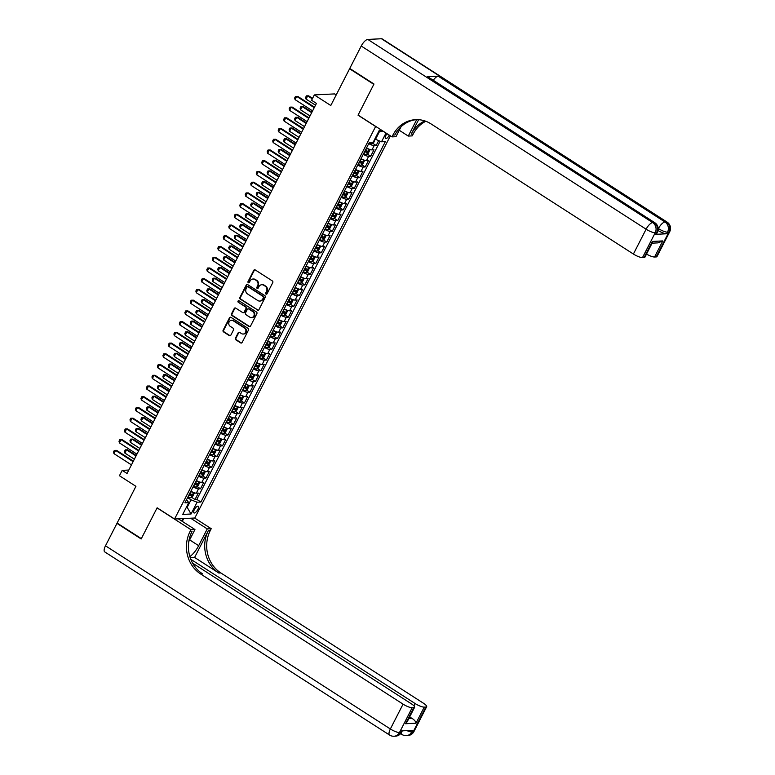 <?xml version="1.0" encoding="UTF-8"?>
<svg xmlns="http://www.w3.org/2000/svg" width="775" height="775" viewBox="0 0 775 775"><rect width="100%" height="100%" fill="white"/><g stroke="black" fill="none" stroke-linecap="round" stroke-linejoin="round"><path stroke-width="1.16" d="M265.999 294.093A0.853 0.765 -92.8 0 0 267.046 293.793L272.771 282.604A1.221 1.095 -92.8 0 0 272.364 280.938L255.237 269.933A1.221 1.095 -92.8 0 0 253.754 270.368L248.029 281.558A0.853 0.765 -92.8 0 0 248.736 282.836A0.853 0.765 -92.8 0 0 249.356 282.41L250.093 280.967A3.894 3.497 -92.8 0 1 254.868 279.552L256.293 280.472A3.894 3.497 -92.8 0 1 257.61 285.801L256.874 287.244A0.853 0.765 -92.8 0 0 257.581 288.523A0.853 0.765 -92.8 0 0 258.201 288.097L258.947 286.653A3.894 3.497 -92.8 0 1 263.713 285.239L265.137 286.159A3.894 3.497 -92.8 0 1 266.455 291.487L265.718 292.931A0.853 0.765 -92.8 0 0 265.999 294.093M262.066 284.716A3.894 3.497 -92.8 0 1 264.256 285.21L265.68 286.13A3.894 3.497 -92.8 0 1 267.007 291.458L266.261 292.902A0.853 0.765 -92.8 0 0 266.697 294.142M254.917 269.787A1.221 1.095 -92.8 0 0 254.297 270.339L248.572 281.528A0.853 0.765 -92.8 0 0 249.008 282.768M253.222 279.029A3.894 3.497 -92.8 0 1 255.411 279.523L256.835 280.443A3.894 3.497 -92.8 0 1 258.162 285.772L257.416 287.215A0.853 0.765 -92.8 0 0 257.852 288.455M197.838 509.495A3.972 1.472 122.7 0 0 198.235 506.24A3.972 1.472 122.7 0 0 194.331 509.669A3.972 1.472 122.7 0 0 193.934 512.924A3.972 1.472 122.7 0 0 197.838 509.495M235.435 338.152A1.221 1.095 -92.8 0 0 235.852 339.818L240.647 342.899A1.221 1.095 -92.8 0 0 242.139 342.463L248.494 330.034A1.221 1.095 -92.8 0 0 248.087 328.368L230.969 317.363A1.221 1.095 -92.8 0 0 229.477 317.808L223.123 330.228A1.221 1.095 -92.8 0 0 223.529 331.894L229.332 335.623A1.221 1.095 -92.8 0 0 230.824 335.188L233.546 329.869A1.221 1.095 -92.8 0 0 233.13 328.203L230.252 326.353A3.255 2.926 -92.8 0 1 231.531 320.278A3.255 2.926 -92.8 0 1 233.139 320.714L244.406 327.961A3.255 2.926 -92.8 0 1 243.127 334.035A3.255 2.926 -92.8 0 1 241.529 333.599L239.649 332.388A1.221 1.095 -92.8 0 0 238.157 332.833L235.435 338.152L235.978 338.123A1.221 1.095 -92.8 0 0 236.394 339.789L241.199 342.879A1.221 1.095 -92.8 0 0 241.519 343.015M375.478 126.402L358.04 115.184L373.821 84.349L349.593 68.772L330.789 105.507L314.321 94.918L311.579 100.285L316.423 103.395L127.042 473.486L122.198 470.367L119.447 475.734L135.925 486.322L117.122 523.057L141.341 538.635L157.131 507.799L174.569 519.008L375.681 126.393M257.407 310.155A1.221 1.095 -92.8 0 0 258.898 309.719L265.253 297.29A1.221 1.095 -92.8 0 0 264.847 295.624L247.719 284.619A1.221 1.095 -92.8 0 0 246.237 285.055L239.872 297.484A1.221 1.095 -92.8 0 0 240.289 299.15L257.959 310.126A1.221 1.095 -92.8 0 0 258.278 310.271M256.874 313.662L250.519 326.091A1.221 1.095 -92.8 0 1 249.027 326.527L231.909 315.522A1.221 1.095 -92.8 0 1 231.493 313.856L234.215 308.537A1.221 1.095 -92.8 0 1 235.707 308.101L242.653 312.558A1.221 1.095 -92.8 0 0 244.144 312.122L245.946 308.595A1.221 1.095 -92.8 0 0 245.53 306.929L238.303 302.279A0.853 0.765 -92.8 0 1 238.642 300.69A0.853 0.765 -92.8 0 1 239.058 300.807L256.467 311.996A1.221 1.095 -92.8 0 1 256.874 313.662M349.593 68.772L350.213 68.742M191.619 497.317L195.009 499.497L198.303 493.065L196.307 493.162L198.507 488.87A4.96 1.182 -152.9 0 1 193.091 486.884M197.112 486.584L200.502 488.773L203.796 482.331L201.8 482.428L203.99 478.146A4.96 1.182 -152.9 0 1 198.574 476.16M202.595 475.86L205.985 478.039L209.279 471.607L207.283 471.704L209.483 467.412A4.96 1.182 -152.9 0 1 204.067 465.426M208.088 465.136L211.478 467.315L214.772 460.883L212.776 460.98L214.975 456.688A4.96 1.182 -152.9 0 1 209.56 454.702M213.58 454.412L216.971 456.591L220.265 450.149L218.259 450.256L220.458 445.964A4.96 1.182 -152.9 0 1 215.043 443.978M219.063 443.678L222.454 445.858L225.748 439.425L223.752 439.522L225.951 435.23A4.96 1.182 -152.9 0 1 220.536 433.244M224.556 432.954L227.947 435.133L231.241 428.701L229.245 428.798L231.434 424.506A4.96 1.182 -152.9 0 1 226.029 422.52M230.039 422.23L233.44 424.409L236.733 417.967L234.728 418.074L236.927 413.782A4.96 1.182 -152.9 0 1 231.512 411.796M235.532 411.496L238.923 413.676L242.217 407.243L240.221 407.34L242.42 403.048A4.96 1.182 -152.9 0 1 237.005 401.062M241.025 400.772L244.416 402.952L247.709 396.519L245.714 396.616L247.903 392.324A4.96 1.182 -152.9 0 1 242.498 390.338M246.508 390.048L249.908 392.228L253.193 385.785L251.197 385.892L253.396 381.6A4.96 1.182 -152.9 0 1 247.981 379.614M252.001 379.314L255.392 381.503L258.685 375.061L256.69 375.158L258.889 370.867A4.96 1.182 -152.9 0 1 253.473 368.89M257.494 368.59L260.884 370.77L264.178 364.337L262.183 364.434L264.372 360.142A4.96 1.182 -152.9 0 1 258.957 358.157M262.977 357.866L266.368 360.046L269.661 353.603L267.666 353.71L269.865 349.418A4.96 1.182 -152.9 0 1 264.449 347.433M268.47 347.132L271.86 349.322L275.154 342.879L273.158 342.976L275.358 338.685A4.96 1.182 -152.9 0 1 269.942 336.708M273.963 336.408L277.353 338.588L280.647 332.155L278.651 332.252L280.841 327.961A4.96 1.182 -152.9 0 1 275.425 325.975M279.446 325.684L282.836 327.864L286.13 321.431L284.134 321.528L286.333 317.237A4.96 1.182 -152.9 0 1 280.918 315.251M284.938 314.96L288.329 317.14L291.623 310.698L289.627 310.794L291.817 306.512A4.96 1.182 -152.9 0 1 286.411 304.527M290.422 304.226L293.822 306.406L297.116 299.973L295.11 300.07L297.309 295.779A4.96 1.182 -152.9 0 1 291.894 293.793M295.914 293.502L299.305 295.682L302.599 289.249L300.603 289.346L302.802 285.055A4.96 1.182 -152.9 0 1 297.387 283.069M301.407 282.778L304.798 284.958L308.092 278.516L306.096 278.622L308.285 274.331A4.96 1.182 -152.9 0 1 302.88 272.345M306.89 272.044L310.291 274.224L313.584 267.792L311.579 267.888L313.778 263.597A4.96 1.182 -152.9 0 1 308.363 261.611M312.383 261.32L315.774 263.5L319.067 257.067L317.072 257.164L319.271 252.873A4.96 1.182 -152.9 0 1 313.856 250.887M317.876 250.596L321.267 252.776L324.56 246.334L322.565 246.44L324.754 242.149A4.96 1.182 -152.9 0 1 319.339 240.163M323.359 239.862L326.75 242.042L330.043 235.61L328.048 235.707L330.247 231.415A4.96 1.182 -152.9 0 1 324.832 229.439M328.852 229.138L332.243 231.318L335.536 224.886L333.541 224.983L335.74 220.691A4.96 1.182 -152.9 0 1 330.324 218.705M334.345 218.414L337.735 220.594L341.029 214.152L339.033 214.258L341.223 209.967A4.96 1.182 -152.9 0 1 335.808 207.981M339.828 207.681L343.218 209.87L346.512 203.428L344.517 203.525L346.716 199.233A4.96 1.182 -152.9 0 1 341.3 197.257M345.321 196.957L348.711 199.136L352.005 192.704L350.009 192.801L352.208 188.509A4.96 1.182 -152.9 0 1 346.793 186.523M350.813 186.233L354.204 188.412L357.498 181.98L355.493 182.077L357.692 177.785A4.96 1.182 -152.9 0 1 352.276 175.799M356.297 175.499L359.687 177.688L362.981 171.246L360.985 171.343L363.184 167.061A4.96 1.182 -152.9 0 1 357.769 165.075M361.789 164.775L365.18 166.954L368.474 160.522L366.478 160.619L368.668 156.327A4.96 1.182 -152.9 0 1 363.262 154.341M367.272 154.051L370.673 156.23L373.967 149.798L371.961 149.895A4.96 1.182 -152.9 0 1 366.556 147.909M386.851 133.571L385.911 135.392A3.846 1.434 122.7 0 0 385.524 138.551A3.846 1.434 122.7 0 0 389.302 135.228L389.331 135.17M390.377 135.838L194.816 518.01L174.569 519.008M195.009 499.497L196.84 499.41L200.909 502.026L385.359 141.593L381.523 141.786L374.838 139.006M200.909 502.026L197.083 502.21L191.047 514.009L182.726 514.426L188.771 502.626L184.934 502.82L369.375 142.387L373.211 142.193L379.246 130.394L381.717 130.278M386.008 133.029L381.523 141.786M372.765 143.327L376.156 145.506L374.16 145.603A4.96 1.182 -152.9 0 1 368.745 143.617M370.673 156.23L368.668 156.327M365.18 166.954L363.184 167.061M359.687 177.688L357.692 177.785M354.204 188.412L352.208 188.509M348.711 199.136L346.716 199.233M343.218 209.87L341.223 209.967M337.735 220.594L335.74 220.691M332.243 231.318L330.247 231.415M326.75 242.042L324.754 242.149M321.267 252.776L319.271 252.873M315.774 263.5L313.778 263.597M310.291 274.224L308.285 274.331M304.798 284.958L302.802 285.055M299.305 295.682L297.309 295.779M293.822 306.406L291.817 306.512M288.329 317.14L286.333 317.237M282.836 327.864L280.841 327.961M277.353 338.588L275.358 338.685M271.86 349.322L269.865 349.418M266.368 360.046L264.372 360.142M260.884 370.77L258.889 370.867M255.392 381.503L253.396 381.6M249.908 392.228L247.903 392.324M244.416 402.952L242.42 403.048M238.923 413.676L236.927 413.782M233.44 424.409L231.434 424.506M227.947 435.133L225.951 435.23M222.454 445.858L220.458 445.964M216.971 456.591L214.975 456.688M211.478 467.315L209.483 467.412M205.985 478.039L203.99 478.146M200.502 488.773L198.507 488.87M196.84 499.41L380.128 141.234M376.156 145.506L378.646 140.653M186.562 506.937L187.172 507.334L191.018 499.827L187.589 497.627M375.458 139.403L379.304 131.886L378.462 131.934M336.195 94.957L334.567 93.911L314.321 94.918M128.805 470.037L122.198 470.367M186.329 507.383L187.172 507.334L191.047 514.009M186.542 499.681L188.771 502.626M361.179 158.701L361.053 158.642A4.96 1.182 27.1 0 0 366.478 160.619M355.686 169.434L355.57 169.367A4.96 1.182 27.1 0 0 360.985 171.343M350.087 180.091A4.96 1.182 27.1 0 0 355.493 182.077M344.594 190.815A4.96 1.182 27.1 0 0 350.009 192.801M339.218 201.607L339.101 201.548A4.96 1.182 27.1 0 0 344.517 203.525M333.618 212.273A4.96 1.182 27.1 0 0 339.033 214.258M328.242 223.064L328.125 223.006A4.96 1.182 27.1 0 0 333.541 224.983M322.749 233.788L322.632 233.73A4.96 1.182 27.1 0 0 328.048 235.707M317.149 244.454A4.96 1.182 27.1 0 0 322.565 246.44M311.773 255.246L311.657 255.188A4.96 1.182 27.1 0 0 317.072 257.164M306.29 265.97L306.164 265.912A4.96 1.182 27.1 0 0 311.579 267.888M300.681 276.636A4.96 1.182 27.1 0 0 306.096 278.622M295.304 287.428L295.188 287.37A4.96 1.182 27.1 0 0 300.603 289.346M289.821 298.152L289.695 298.094A4.96 1.182 27.1 0 0 295.11 300.07M284.328 308.886L284.212 308.818A4.96 1.182 27.1 0 0 289.627 310.794M278.835 319.61L278.719 319.552A4.96 1.182 27.1 0 0 284.134 321.528M273.236 330.266A4.96 1.182 27.1 0 0 278.651 332.252M267.859 341.068L267.743 341A4.96 1.182 27.1 0 0 273.158 342.976M262.25 351.724A4.96 1.182 27.1 0 0 267.666 353.71M256.883 362.516L256.757 362.458A4.96 1.182 27.1 0 0 262.183 364.434M251.391 373.24L251.274 373.182A4.96 1.182 27.1 0 0 256.69 375.158M245.898 383.974L245.782 383.916A4.96 1.182 27.1 0 0 251.197 385.892M240.415 394.698L240.289 394.64A4.96 1.182 27.1 0 0 245.714 396.616M234.922 405.422L234.806 405.364A4.96 1.182 27.1 0 0 240.221 407.34M229.439 416.156L229.313 416.097A4.96 1.182 27.1 0 0 234.728 418.074M223.946 426.88L223.82 426.822A4.96 1.182 27.1 0 0 229.245 428.798M218.453 437.604L218.337 437.546A4.96 1.182 27.1 0 0 223.752 439.522M212.97 448.338L212.844 448.279A4.96 1.182 27.1 0 0 218.259 450.256M207.477 459.062L207.361 459.003A4.96 1.182 27.1 0 0 212.776 460.98M201.868 469.718A4.96 1.182 27.1 0 0 207.283 471.704M196.501 480.519L196.375 480.452A4.96 1.182 27.1 0 0 201.8 482.428M190.892 491.176A4.96 1.182 27.1 0 0 196.307 493.162M191.018 499.827L197.083 502.21M379.304 131.886L382.937 131.053M247.399 284.483A1.221 1.095 -92.8 0 0 246.779 285.035L240.424 297.455A1.221 1.095 -92.8 0 0 240.831 299.121L257.959 310.126M263.335 297.59A0.853 0.765 -92.8 0 0 263.045 296.428L248.019 286.76A0.853 0.765 -92.8 0 0 246.973 287.07L246.188 288.6A3.894 3.497 -92.8 0 0 247.506 293.928L257.784 300.535A3.894 3.497 -92.8 0 0 262.551 299.121L263.878 297.561A0.853 0.765 -92.8 0 0 263.587 296.399L263.045 296.428M247.593 286.653L248.145 286.624A0.853 0.765 -92.8 0 1 248.562 286.74L263.587 296.399M259.974 301.029A3.894 3.497 -92.8 0 0 263.093 299.092L262.551 299.121M263.878 297.561L263.093 299.092M235.387 307.956A1.221 1.095 -92.8 0 0 234.767 308.508L232.045 313.827A1.221 1.095 -92.8 0 0 232.452 315.493L249.579 326.498A1.221 1.095 -92.8 0 0 249.899 326.643M243.524 312.674A1.221 1.095 -92.8 0 0 244.687 312.093L246.489 308.566A1.221 1.095 -92.8 0 0 246.082 306.9L238.303 302.279M238.913 300.739A0.853 0.765 -92.8 0 0 238.855 302.25M249.86 317.198A3.255 2.926 -92.8 0 0 254.142 315.154A3.255 2.926 -92.8 0 0 252.737 311.56L248.765 309.012A1.221 1.095 -92.8 0 0 247.273 309.448L245.472 312.974A1.221 1.095 -92.8 0 0 245.888 314.64L249.86 317.198M251.73 317.605A3.255 2.926 -92.8 0 0 253.289 311.531L252.737 311.56M248.446 308.867A1.221 1.095 -92.8 0 1 249.318 308.983L253.289 311.531M239.32 332.252A1.221 1.095 -92.8 0 0 238.7 332.804L235.978 338.123M243.398 334.006A3.255 2.926 -92.8 0 0 244.958 327.941L244.406 327.961M231.812 320.278A3.255 2.926 -92.8 0 1 233.682 320.695L244.958 327.941M230.64 317.227A1.221 1.095 -92.8 0 0 230.02 317.779L223.665 330.198A1.221 1.095 -92.8 0 0 224.082 331.865L229.875 335.594A1.221 1.095 -92.8 0 0 230.204 335.74M375.129 139.19L373.647 142.716L372 143.84A3.284 0.785 -152.9 0 1 369.326 142.997L369.113 142.9M312.567 98.338L308.673 95.829L307.685 95.877L306.038 99.093L315.502 105.177M306.038 99.093L305.602 97.456L306.425 95.848L308.673 95.829M312.306 98.851L307.685 95.877L306.425 95.848M312.587 110.883L295.091 99.636L294.655 97.999L295.478 96.391L297.726 96.371L314.495 107.153M295.091 99.636L296.738 96.42L314.233 107.667M295.478 96.391L297.726 96.371M655.747 234.321L656.57 232.713A7.45 1.773 27.1 0 0 657.384 232.364L656.561 233.972A7.45 1.773 -152.9 0 1 655.747 234.321L666.694 233.779A7.45 1.773 -152.9 0 1 658.053 230.485M373.986 84.02L358.089 115.078L392.005 136.884L392.935 135.063A31.019 27.832 87.2 0 1 415.623 119.66A31.019 27.832 87.2 0 1 430.89 123.816L633.398 254.035L646.108 229.206L361.228 46.025L349.757 68.452L373.986 84.02M399.251 130.268L408.28 136.08L416.698 119.621M408.28 136.08L412.252 135.877L413.182 134.056A31.019 27.832 87.2 0 1 425.853 121.278M418.616 119.689L411.215 134.153A31.019 27.832 87.2 0 1 424.845 120.919M392.005 136.884L395.977 136.691L401.072 126.722M361.228 46.025A7.45 2.771 -57.3 0 1 367.805 39.428L652.686 222.599L654.052 222.532A7.45 6.684 -92.8 0 1 656.57 232.713L655.204 232.781L642.494 257.61L644.112 257.532A7.45 1.773 -152.9 0 0 644.926 257.184L652.288 242.798L652.347 241.442L662.799 240.918L654.565 257.009L656.183 256.932L668.883 232.103L667.517 232.171L666.694 233.779M654.565 257.009A7.45 1.773 -152.9 0 1 646.515 254.074M433.235 80.261A7.45 2.771 -57.3 0 1 438.253 76.202L664.998 221.989L666.364 221.921A7.45 6.684 -92.8 0 1 668.883 232.103A7.45 1.773 27.1 0 0 669.697 231.754L656.987 256.583A7.45 1.773 -152.9 0 1 656.183 256.932M367.805 39.428L381.484 38.75A7.45 2.771 -57.3 0 1 382.22 38.924L667.101 222.096A7.45 2.771 122.7 0 0 666.364 221.921L381.484 38.75M438.253 76.202L427.316 76.744A7.45 2.771 -57.3 0 1 428.042 76.919L654.788 222.706A7.45 2.771 122.7 0 0 654.052 222.532L427.316 76.744M642.494 257.61A7.45 1.773 -152.9 0 1 633.398 254.035M392.935 135.063L394.911 134.966A31.019 27.832 87.2 0 1 416.611 119.631M662.799 240.918L657.985 242.875L652.104 243.166M413.957 731.523A7.45 7.45 0 0 1 407.689 735.572A7.45 6.684 -92.8 0 0 413.143 731.871L425.843 707.042A7.45 1.773 27.1 0 0 426.657 706.693L413.957 731.523A7.45 1.773 -152.9 0 1 413.143 731.871L411.767 731.939L412.591 730.331L401.653 730.873L400.83 732.482L399.464 732.549A7.45 1.773 -152.9 0 1 390.358 728.975L403.068 704.146A7.45 1.773 27.1 0 0 412.164 707.72L399.464 732.549A7.45 6.684 87.2 0 1 394.01 736.25A7.45 7.45 0 0 1 389.622 735.078A7.45 2.771 122.7 0 1 390.358 728.975L105.487 545.803L116.957 523.387L141.176 538.964L157.073 507.906L190.989 529.712L190.049 531.534A31.019 27.832 -92.8 0 0 200.551 573.926L403.068 704.146M189.856 556.576A13.96 5.183 122.7 0 0 198.671 545.687L207.264 528.899L211.226 528.705L210.296 530.526A31.019 27.832 -92.8 0 0 220.797 572.919L423.315 703.138A7.45 1.773 27.1 0 1 426.657 706.693M178.328 518.824L194.951 529.519L188.79 541.56M194.951 529.519L190.989 529.712M194.602 557.448L208.33 530.623A31.019 27.832 -92.8 0 0 218.831 573.025L194.602 557.448L190.204 557.661M408.9 718.415L411.893 718.26C414.431 719.936 415.797 721.583 416.001 723.211L405.548 723.734L413.782 707.643L412.164 707.72M413.782 707.643A7.45 1.773 27.1 0 0 414.596 707.294A7.45 1.773 27.1 0 0 411.254 703.739L192.646 563.173M389.622 735.078L104.741 551.907A7.45 2.771 -57.3 0 1 105.487 545.803M117.577 523.357L116.957 523.387M190.64 518.213L207.264 528.899M194.602 518.02L211.226 528.705M190.805 559.308L415.138 703.545A7.45 1.773 27.1 0 0 424.235 707.12L416.001 723.211M425.843 707.042L424.235 707.12M411.893 718.26A7.45 1.773 -152.9 0 1 409.597 717.059M190.049 531.534L192.026 531.437A31.019 27.832 -92.8 0 0 202.527 573.829L200.551 573.926M405.548 723.734L407.233 721.68L414.596 707.294M183.714 518.562L182.28 521.362M181.631 520.945L182.832 518.601M369.2 149.207A3.284 0.785 -152.9 0 1 366.575 148.364L366.372 148.257M366.556 154.545L369.268 149.236L369.801 150.224L368.164 153.44L366.517 154.574A3.284 0.785 -152.9 0 1 363.833 153.721L363.63 153.624M364.667 151.59L364.88 151.687A3.284 0.785 27.1 0 0 367.03 152.472L367.689 151.193A3.284 0.785 -152.9 0 1 365.538 150.398L365.325 150.302M366.294 150.292L365.635 151.58L364.841 151.241M311.928 112.181L303.18 106.553L302.192 106.601L300.545 109.817L310.019 115.911M300.545 109.817L300.109 108.19L300.933 106.572L303.18 106.553M311.666 112.695L302.192 106.601L300.933 106.572M363.707 159.931A3.284 0.785 -152.9 0 1 361.092 159.088L360.879 158.991M361.063 165.269L363.785 159.96L364.318 160.958L362.671 164.174L361.024 165.298A3.284 0.785 -152.9 0 1 358.341 164.455L358.137 164.348M359.183 162.314L359.387 162.411A3.284 0.785 27.1 0 0 361.537 163.205L362.196 161.917A3.284 0.785 -152.9 0 1 360.046 161.123L359.842 161.026M360.801 161.016L360.142 162.304L359.358 161.965M306.435 122.905L297.687 117.277L296.709 117.325L295.062 120.551L304.527 126.635M295.062 120.551L294.626 118.914L295.449 117.306L297.687 117.277M306.173 123.419L296.709 117.325L295.449 117.306M358.224 170.665A3.284 0.785 -152.9 0 1 355.599 169.812L355.396 169.715M355.58 175.993L358.292 170.694L358.825 171.682L357.178 174.898L355.541 176.022A3.284 0.785 -152.9 0 1 352.858 175.179L352.644 175.082M353.691 173.038L353.894 173.145A3.284 0.785 27.1 0 0 356.054 173.929L356.713 172.641A3.284 0.785 -152.9 0 1 354.553 171.856L354.349 171.75M355.318 171.75L354.659 173.038L353.865 172.699M300.952 133.629L292.204 128.011L291.216 128.059L289.569 131.275L299.043 137.359M289.569 131.275L289.133 129.638L289.957 128.03L292.204 128.011M300.69 134.143L291.216 128.059L289.957 128.03M352.732 181.389A3.284 0.785 -152.9 0 1 350.106 180.546L349.903 180.439M350.087 186.727L352.809 181.418L353.342 182.406L351.695 185.622L350.048 186.756A3.284 0.785 -152.9 0 1 347.365 185.903L347.161 185.806M348.198 183.762L348.411 183.869A3.284 0.785 27.1 0 0 350.562 184.653L351.22 183.375A3.284 0.785 -152.9 0 1 349.07 182.58L348.857 182.483M349.825 182.474L349.167 183.762L348.382 183.423M295.459 144.353L286.711 138.735L285.733 138.783L284.086 141.999L293.551 148.093M284.086 141.999L283.64 140.362L284.464 138.754L286.711 138.735M295.198 144.867L285.733 138.783L284.464 138.754M307.103 121.607L289.608 110.36L289.172 108.733L289.995 107.124L292.243 107.095L309.012 117.878M289.608 110.36L291.255 107.144L308.75 118.391M289.995 107.124L292.243 107.095M301.611 132.341L284.115 121.094L283.679 119.457L284.502 117.848L286.75 117.819L303.519 128.611M284.115 121.094L285.762 117.878L303.257 129.125M284.502 117.848L286.75 117.819M296.118 143.065L278.632 131.818L278.186 130.181L279.01 128.572L281.257 128.553L298.026 139.335M278.632 131.818L280.279 128.602L297.765 139.849M279.01 128.572L281.257 128.553M290.635 153.789L273.139 142.542L272.703 140.914L273.527 139.297L275.774 139.277L292.543 150.059M273.139 142.542L274.786 139.326L292.282 150.573M273.527 139.297L275.774 139.277M347.248 192.113A3.284 0.785 -152.9 0 1 344.623 191.27L344.41 191.173M344.604 197.451L347.316 192.142L347.849 193.13L346.202 196.356L344.555 197.48A3.284 0.785 -152.9 0 1 341.872 196.637L341.668 196.53M342.715 194.496L342.918 194.593A3.284 0.785 27.1 0 0 345.069 195.387L345.728 194.099A3.284 0.785 -152.9 0 1 343.577 193.304L343.373 193.208M344.332 193.198L343.674 194.486L342.889 194.147M289.966 155.087L281.228 149.459L280.24 149.507L278.593 152.733L288.058 158.817M278.593 152.733L278.157 151.096L278.981 149.488L281.228 149.459M289.705 155.601L280.24 149.507L278.981 149.488M285.142 164.523L267.646 153.276L267.21 151.638L268.034 150.03L270.281 150.001L287.05 160.793M267.646 153.276L269.293 150.05L286.789 161.307M268.034 150.03L270.281 150.001M341.756 202.847A3.284 0.785 -152.9 0 1 339.13 201.994L338.927 201.897M339.111 208.175L341.823 202.876L342.356 203.864L340.709 207.08L339.072 208.204A3.284 0.785 -152.9 0 1 336.389 207.361L336.176 207.254M337.222 205.22L337.425 205.327A3.284 0.785 27.1 0 0 339.586 206.111L340.244 204.823A3.284 0.785 -152.9 0 1 338.084 204.038L337.881 203.932M338.849 203.932L338.191 205.22L337.396 204.881M284.483 165.811L275.735 160.193L274.747 160.241L273.1 163.457L282.575 169.541M273.1 163.457L272.664 161.82L273.488 160.212L275.735 160.193M284.222 166.325L274.747 160.241L273.488 160.212M279.649 175.247L262.163 164L261.718 162.362L262.541 160.754L264.788 160.735L281.558 171.517M262.163 164L263.81 160.783L281.296 172.031M262.541 160.754L264.788 160.735M336.263 213.571A3.284 0.785 -152.9 0 1 333.637 212.728L333.434 212.621M333.618 218.908L336.34 213.6L336.873 214.588L335.226 217.804L333.579 218.938A3.284 0.785 -152.9 0 1 330.896 218.085L330.692 217.988M331.729 215.944L331.942 216.051A3.284 0.785 27.1 0 0 334.093 216.835L334.752 215.547A3.284 0.785 -152.9 0 1 332.601 214.762L332.388 214.665M333.357 214.656L332.698 215.944L331.913 215.605M278.99 176.535L270.243 170.917L269.264 170.965L267.617 174.181L277.082 180.275M267.617 174.181L267.172 172.544L267.995 170.936L270.243 170.917M278.729 177.049L269.264 170.965L267.995 170.936M274.166 185.971L256.67 174.724L256.234 173.096L257.058 171.478L259.305 171.459L276.074 182.241M256.67 174.724L258.317 171.507L275.813 182.755M257.058 171.478L259.305 171.459M330.78 224.295A3.284 0.785 -152.9 0 1 328.154 223.452L327.951 223.345M328.135 229.632L330.847 224.324L331.38 225.312L329.733 228.538L328.087 229.662A3.284 0.785 -152.9 0 1 325.403 228.819L325.2 228.712M326.246 226.678L326.449 226.775A3.284 0.785 27.1 0 0 328.6 227.569L329.259 226.281A3.284 0.785 -152.9 0 1 327.108 225.486L326.905 225.389M327.864 225.38L327.205 226.668L326.42 226.329M273.498 187.269L264.759 181.641L263.771 181.689L262.124 184.905L271.589 190.999M262.124 184.905L261.688 183.278L262.512 181.67L264.759 181.641M273.236 187.782L263.771 181.689L262.512 181.67M268.673 196.705L251.177 185.458L250.742 183.82L251.565 182.212L253.812 182.183L270.582 192.965M251.177 185.458L252.824 182.232L270.32 193.479M251.565 182.212L253.812 182.183M325.287 235.028A3.284 0.785 -152.9 0 1 322.662 234.176L322.458 234.079M322.642 240.357L325.355 235.048L325.887 236.046L324.241 239.262L322.603 240.386A3.284 0.785 -152.9 0 1 319.92 239.543L319.717 239.436M320.753 237.402L320.966 237.499A3.284 0.785 27.1 0 0 323.117 238.293L323.776 237.005A3.284 0.785 -152.9 0 1 321.625 236.22L321.412 236.113M322.381 236.113L321.722 237.392L320.927 237.063M268.014 197.993L259.267 192.374L258.278 192.423L256.632 195.639L266.106 201.723M256.632 195.639L256.196 194.002L257.019 192.394L259.267 192.374M267.753 198.507L258.278 192.423L257.019 192.394M263.18 207.429L245.694 196.182L245.258 194.544L246.082 192.936L248.32 192.917L265.098 203.699M245.694 196.182L247.341 192.965L264.827 204.213M246.082 192.936L248.32 192.917M319.794 245.752A3.284 0.785 -152.9 0 1 317.178 244.9L316.965 244.803M317.149 251.09L319.872 245.782L320.404 246.77L318.757 249.986L317.111 251.119A3.284 0.785 -152.9 0 1 314.427 250.267L314.224 250.17M315.27 248.126L315.473 248.233A3.284 0.785 27.1 0 0 317.624 249.017L318.283 247.729A3.284 0.785 -152.9 0 1 316.132 246.944L315.929 246.838M316.888 246.838L316.229 248.126L315.444 247.787M262.522 208.717L253.774 203.098L252.795 203.147L251.148 206.363L260.613 212.457M251.148 206.363L250.713 204.726L251.536 203.118L253.774 203.098M262.26 209.231L252.795 203.147L251.536 203.118M257.697 218.153L240.202 206.906L239.766 205.268L240.589 203.66L242.837 203.641L259.606 214.423M240.202 206.906L241.848 203.689L259.344 214.937M240.589 203.66L242.837 203.641M314.311 256.477A3.284 0.785 -152.9 0 1 311.686 255.634L311.482 255.527M311.666 261.814L314.379 256.506L314.912 257.494L313.265 260.72L311.618 261.843A3.284 0.785 -152.9 0 1 308.944 260.991L308.731 260.894M309.777 258.86L309.981 258.957A3.284 0.785 27.1 0 0 312.131 259.751L312.79 258.463A3.284 0.785 -152.9 0 1 310.639 257.668L310.436 257.571M311.395 257.562L310.736 258.85L309.952 258.511M257.038 219.451L248.291 213.822L247.303 213.871L245.656 217.087L255.12 223.181M245.656 217.087L245.22 215.46L246.043 213.852L248.291 213.822M256.767 219.964L247.303 213.871L246.043 213.852M252.204 228.887L234.709 217.639L234.273 216.002L235.096 214.394L237.344 214.365L254.113 225.147M234.709 217.639L236.356 214.413L253.851 225.661M235.096 214.394L237.344 214.365M308.818 267.21A3.284 0.785 -152.9 0 1 306.193 266.358L305.989 266.261M306.173 272.538L308.886 267.23L309.419 268.228L307.772 271.444L306.135 272.567A3.284 0.785 -152.9 0 1 303.451 271.725L303.248 271.618M304.284 269.584L304.498 269.681A3.284 0.785 27.1 0 0 306.648 270.475L307.307 269.187A3.284 0.785 -152.9 0 1 305.156 268.402L304.943 268.295M305.912 268.286L305.253 269.574L304.459 269.245M251.546 230.175L242.798 224.547L241.81 224.605L240.163 227.821L249.637 233.905M240.163 227.821L239.727 226.184L240.55 224.576L242.798 224.547M251.284 230.688L241.81 224.605L240.55 224.576M246.721 239.611L229.226 228.363L228.79 226.726L229.613 225.118L231.851 225.099L248.63 235.881M229.226 228.363L230.873 225.147L248.368 236.394M229.613 225.118L231.851 225.099M303.325 277.934A3.284 0.785 -152.9 0 1 300.71 277.082L300.497 276.985M300.681 283.272L303.403 277.963L303.936 278.952L302.289 282.168L300.642 283.292A3.284 0.785 -152.9 0 1 297.958 282.449L297.755 282.352M298.801 280.308L299.005 280.414A3.284 0.785 27.1 0 0 301.155 281.199L301.814 279.911A3.284 0.785 -152.9 0 1 299.663 279.126L299.46 279.019M300.419 279.019L299.76 280.308L298.976 279.969M246.053 240.899L237.305 235.28L236.327 235.329L234.68 238.545L244.144 244.629M234.68 238.545L234.244 236.908L235.067 235.3L237.305 235.28M245.791 241.412L236.327 235.329L235.067 235.3M241.228 250.335L223.733 239.088L223.297 237.45L224.12 235.842L226.368 235.823L243.137 246.605M223.733 239.088L225.38 235.871L242.875 247.118M224.12 235.842L226.368 235.823M297.842 288.658A3.284 0.785 -152.9 0 1 295.217 287.816L295.013 287.709M297.92 288.688L298.443 289.676L296.796 292.892L295.198 293.996A3.284 0.785 -152.9 0 1 292.475 293.173L292.262 293.076M293.308 291.042L293.512 291.138A3.284 0.785 27.1 0 0 295.662 291.933L296.321 290.644A3.284 0.785 -152.9 0 1 294.171 289.85L293.967 289.753M294.936 289.743L294.277 291.032L293.483 290.693M240.57 251.633L231.822 246.004L230.834 246.053L229.187 249.269L238.661 255.363M229.187 249.269L228.751 247.642L229.574 246.024L231.822 246.004M240.308 252.146L230.834 246.053L229.574 246.024M235.736 261.068L218.25 249.812L217.804 248.184L218.627 246.576L220.875 246.547L237.644 257.329M218.25 249.812L219.897 246.595L237.382 257.843M218.627 246.576L220.875 246.547M292.349 299.382A3.284 0.785 -152.9 0 1 289.724 298.54L289.521 298.443M292.427 299.421L292.96 300.409L291.313 303.626L289.666 304.749A3.284 0.785 -152.9 0 1 286.983 303.907L286.779 303.8M287.816 301.766L288.029 301.863A3.284 0.785 27.1 0 0 290.179 302.657L290.838 301.368A3.284 0.785 -152.9 0 1 288.688 300.574L288.474 300.477M289.443 300.468L288.784 301.756L288 301.417M235.077 262.357L226.329 256.728L225.341 256.777L223.694 260.003L233.168 266.087M223.694 260.003L223.258 258.366L224.082 256.757L226.329 256.728M234.815 262.87L225.341 256.777L224.082 256.757M230.252 271.793L212.757 260.545L212.321 258.908L213.144 257.3L215.392 257.281L232.161 268.063M212.757 260.545L214.404 257.329L231.899 268.576M213.144 257.3L215.392 257.281M286.866 310.116A3.284 0.785 -152.9 0 1 284.241 309.264L284.028 309.167M284.222 315.444L286.934 310.145L287.467 311.133L285.82 314.35L284.173 315.473A3.284 0.785 -152.9 0 1 281.49 314.631L281.286 314.534M282.332 312.49L282.536 312.596A3.284 0.785 27.1 0 0 284.687 313.381L285.345 312.093A3.284 0.785 -152.9 0 1 283.195 311.308L282.991 311.201M283.95 311.201L283.292 312.49L282.507 312.151M229.584 273.081L220.846 267.462L219.858 267.511L218.211 270.727L227.676 276.811M218.211 270.727L217.775 269.09L218.598 267.482L220.846 267.462M229.322 273.594L219.858 267.511L218.598 267.482M224.76 282.517L207.264 271.269L206.828 269.632L207.652 268.024L209.899 268.005L226.668 278.787M207.264 271.269L208.911 268.053L226.407 279.3M207.652 268.024L209.899 268.005M281.373 320.84A3.284 0.785 -152.9 0 1 278.748 319.998L278.545 319.891M281.451 320.869L281.974 321.858L280.327 325.074L278.69 326.207A3.284 0.785 -152.9 0 1 276.007 325.355L275.793 325.258M276.84 323.223L277.043 323.32A3.284 0.785 27.1 0 0 279.203 324.105L279.862 322.826A3.284 0.785 -152.9 0 1 277.702 322.032L277.498 321.935M278.467 321.925L277.808 323.214L277.014 322.875M224.101 283.815L215.353 278.186L214.365 278.235L212.718 281.451L222.193 287.544M212.718 281.451L212.282 279.823L213.106 278.206L215.353 278.186M223.839 284.328L214.365 278.235L213.106 278.206M219.267 293.241L201.781 281.993L201.335 280.366L202.159 278.758L204.406 278.729L221.175 289.511M201.781 281.993L203.428 278.777L220.914 290.024M202.159 278.758L204.406 278.729M275.881 331.564A3.284 0.785 -152.9 0 1 273.255 330.722L273.052 330.625M273.236 336.902L275.958 331.593L276.491 332.582L274.844 335.808L273.197 336.931A3.284 0.785 -152.9 0 1 270.514 336.088L270.31 335.982M271.347 333.948L271.56 334.044A3.284 0.785 27.1 0 0 273.711 334.839L274.369 333.55A3.284 0.785 -152.9 0 1 272.219 332.756L272.006 332.659M272.974 332.649L272.316 333.938L271.531 333.599M218.608 294.539L209.86 288.91L208.882 288.959L207.235 292.185L216.7 298.268M207.235 292.185L206.789 290.548L207.613 288.939L209.86 288.91M218.347 295.052L208.882 288.959L207.613 288.939M213.784 303.974L196.288 292.727L195.852 291.09L196.676 289.482L198.923 289.453L215.692 300.245M196.288 292.727L197.935 289.501L215.431 300.758M196.676 289.482L198.923 289.453M270.397 342.298A3.284 0.785 -152.9 0 1 267.772 341.446L267.559 341.349M267.753 347.626L270.465 342.327L270.998 343.315L269.351 346.532L267.704 347.655A3.284 0.785 -152.9 0 1 265.021 346.812L264.817 346.716M265.864 344.672L266.067 344.778A3.284 0.785 27.1 0 0 268.218 345.563L268.877 344.274A3.284 0.785 -152.9 0 1 266.726 343.49L266.522 343.383M267.482 343.383L266.823 344.672L266.038 344.332M213.115 305.263L204.377 299.644L203.389 299.692L201.742 302.909L211.207 308.993M201.742 302.909L201.306 301.272L202.13 299.663L204.377 299.644M212.854 305.776L203.389 299.692L202.13 299.663M208.291 314.698L190.795 303.451L190.359 301.814L191.183 300.206L193.43 300.187L210.199 310.969M190.795 303.451L192.442 300.235L209.938 311.482M191.183 300.206L193.43 300.187M264.905 353.022A3.284 0.785 -152.9 0 1 262.279 352.179L262.076 352.073M264.982 353.051L265.505 354.039L263.858 357.256L262.221 358.389A3.284 0.785 -152.9 0 1 259.538 357.537L259.334 357.44M260.371 355.396L260.574 355.502A3.284 0.785 27.1 0 0 262.735 356.287L263.393 355.008A3.284 0.785 -152.9 0 1 261.233 354.214L261.03 354.117M261.998 354.107L261.34 355.396L260.545 355.057M207.632 315.987L198.884 310.368L197.896 310.417L196.249 313.633L205.724 319.726M196.249 313.633L195.813 311.996L196.637 310.387L198.884 310.368M207.371 316.5L197.896 310.417L196.637 310.387M202.798 325.423L185.312 314.175L184.876 312.548L185.7 310.93L187.938 310.911L204.716 321.693M185.312 314.175L186.959 310.959L204.445 322.206M185.7 310.93L187.938 310.911M259.412 363.746A3.284 0.785 -152.9 0 1 256.787 362.903L256.583 362.797M256.767 369.084L259.489 363.775L260.022 364.763L258.375 367.989L256.728 369.113A3.284 0.785 -152.9 0 1 254.045 368.27L253.842 368.164M254.888 366.129L255.091 366.226A3.284 0.785 27.1 0 0 257.242 367.021L257.901 365.732A3.284 0.785 -152.9 0 1 255.75 364.938L255.547 364.841M256.506 364.831L255.847 366.12L255.062 365.781M202.139 326.721L193.392 321.092L192.413 321.141L190.766 324.367L200.231 330.45M190.766 324.367L190.321 322.729L191.144 321.121L193.392 321.092M201.878 327.234L192.413 321.141L191.144 321.121M197.315 336.156L179.819 324.909L179.383 323.272L180.207 321.664L182.454 321.635L199.223 332.427M179.819 324.909L181.466 321.683L198.962 332.93M180.207 321.664L182.454 321.635M253.929 374.48A3.284 0.785 -152.9 0 1 251.303 373.627L251.1 373.531M251.284 379.808L253.997 374.509L254.529 375.497L252.883 378.713L251.236 379.837A3.284 0.785 -152.9 0 1 248.562 378.994L248.349 378.888M249.395 376.853L249.598 376.95A3.284 0.785 27.1 0 0 251.749 377.745L252.408 376.456A3.284 0.785 -152.9 0 1 250.257 375.672L250.054 375.565M251.013 375.565L250.354 376.844L249.569 376.514M196.656 337.445L187.908 331.826L186.92 331.874L185.273 335.091L194.738 341.174M185.273 335.091L184.838 333.453L185.661 331.845L187.908 331.826M196.385 337.958L186.92 331.874L185.661 331.845M191.822 346.88L174.327 335.633L173.891 333.996L174.714 332.388L176.962 332.368L193.731 343.151M174.327 335.633L175.973 332.417L193.469 343.664M174.714 332.388L176.962 332.368M248.436 385.204A3.284 0.785 -152.9 0 1 245.811 384.361L245.607 384.255M248.513 385.233L249.037 386.221L247.39 389.438L245.791 390.542A3.284 0.785 -152.9 0 1 243.069 389.718L242.866 389.622M243.902 387.577L244.115 387.684A3.284 0.785 27.1 0 0 246.266 388.469L246.925 387.18A3.284 0.785 -152.9 0 1 244.774 386.396L244.561 386.299M245.53 386.289L244.871 387.577L244.077 387.238M191.163 348.169L182.416 342.55L181.428 342.598L179.781 345.815L189.255 351.908M179.781 345.815L179.345 344.177L180.168 342.569L182.416 342.55M190.902 348.682L181.428 342.598L180.168 342.569M186.329 357.604L168.843 346.357L168.407 344.72L169.231 343.112L171.469 343.093L188.248 353.875M168.843 346.357L170.49 343.141L187.976 354.388M169.231 343.112L171.469 343.093M242.943 395.928A3.284 0.785 -152.9 0 1 240.328 395.085L240.114 394.979M240.298 401.266L243.021 395.957L243.553 396.945L241.907 400.171L240.26 401.295A3.284 0.785 -152.9 0 1 237.576 400.452L237.373 400.346M238.419 398.311L238.623 398.408A3.284 0.785 27.1 0 0 240.773 399.202L241.432 397.914A3.284 0.785 -152.9 0 1 239.281 397.12L239.078 397.023M240.037 397.013L239.378 398.302L238.593 397.963M185.671 358.903L176.923 353.274L175.944 353.323L174.297 356.539L183.762 362.632M174.297 356.539L173.862 354.911L174.685 353.303L176.923 353.274M185.409 359.416L175.944 353.323L174.685 353.303M180.846 368.338L163.351 357.091L162.915 355.454L163.738 353.846L165.986 353.817L182.755 364.599M163.351 357.091L164.998 353.865L182.493 365.112M163.738 353.846L165.986 353.817M237.46 406.662A3.284 0.785 -152.9 0 1 234.835 405.809L234.631 405.713M234.815 411.99L237.528 406.681L238.061 407.679L236.414 410.895L234.767 412.019A3.284 0.785 -152.9 0 1 232.093 411.176L231.88 411.07M232.926 409.035L233.13 409.132A3.284 0.785 27.1 0 0 235.28 409.927L235.939 408.638A3.284 0.785 -152.9 0 1 233.788 407.853L233.585 407.747M234.554 407.747L233.895 409.026L233.101 408.696M180.188 369.627L171.44 364.008L170.452 364.056L168.805 367.272L178.269 373.356M168.805 367.272L168.369 365.635L169.192 364.027L171.44 364.008M179.916 370.14L170.452 364.056L169.192 364.027M231.967 417.386A3.284 0.785 -152.9 0 1 229.342 416.533L229.138 416.437M232.045 417.415L232.568 418.403L230.931 421.619L229.284 422.743A3.284 0.785 -152.9 0 1 226.6 421.9L226.397 421.803M227.433 419.759L227.647 419.866A3.284 0.785 27.1 0 0 229.797 420.651L230.456 419.362A3.284 0.785 -152.9 0 1 228.305 418.577L228.092 418.471M229.061 418.471L228.402 419.759L227.608 419.42M174.695 380.351L165.947 374.732L164.959 374.78L163.312 377.997L172.786 384.09M163.312 377.997L162.876 376.359L163.699 374.751L165.947 374.732M174.433 380.864L164.959 374.78L163.699 374.751M226.474 428.11A3.284 0.785 -152.9 0 1 223.859 427.267L223.646 427.161M223.83 433.448L226.552 428.139L227.085 429.127L225.438 432.343L223.791 433.477A3.284 0.785 -152.9 0 1 221.108 432.624L220.904 432.528M221.95 430.493L222.154 430.59A3.284 0.785 27.1 0 0 224.304 431.384L224.963 430.096A3.284 0.785 -152.9 0 1 222.812 429.302L222.609 429.205M223.568 429.195L222.909 430.483L222.125 430.144M169.202 391.084L160.454 385.456L159.476 385.504L157.829 388.721L167.293 394.814M157.829 388.721L157.393 387.093L158.216 385.485L160.454 385.456M168.94 391.598L159.476 385.504L158.216 385.485M175.353 379.062L157.858 367.815L157.422 366.178L158.245 364.57L160.493 364.55L177.262 375.332M157.858 367.815L159.505 364.599L177 375.846M158.245 364.57L160.493 364.55M169.87 389.786L152.375 378.539L151.939 376.902L152.762 375.294L155.01 375.274L171.779 386.057M152.375 378.539L154.022 375.323L171.517 386.57M152.762 375.294L155.01 375.274M164.377 400.52L146.882 389.263L146.446 387.636L147.269 386.028L149.517 385.998L166.286 396.781M146.882 389.263L148.529 386.047L166.024 397.294M147.269 386.028L149.517 385.998M220.991 438.834A3.284 0.785 -152.9 0 1 218.366 437.991L218.162 437.894M221.069 438.873L221.592 439.861L219.945 443.077L218.308 444.201A3.284 0.785 -152.9 0 1 215.624 443.358L215.411 443.252M216.458 441.217L216.661 441.314A3.284 0.785 27.1 0 0 218.821 442.108L219.48 440.82A3.284 0.785 -152.9 0 1 217.32 440.026L217.116 439.929M218.085 439.919L217.426 441.207L216.632 440.868M163.719 401.808L154.971 396.18L153.983 396.238L152.336 399.454L161.81 405.538M152.336 399.454L151.9 397.817L152.723 396.209L154.971 396.18M163.457 402.322L153.983 396.238L152.723 396.209M158.885 411.244L141.399 399.997L140.953 398.36L141.777 396.752L144.024 396.732L160.793 407.514M141.399 399.997L143.046 396.781L160.532 408.028M141.777 396.752L144.024 396.732M215.498 449.568A3.284 0.785 -152.9 0 1 212.873 448.715L212.67 448.618M212.854 454.906L215.576 449.597L216.109 450.585L214.462 453.801L212.854 454.906A3.284 0.785 -152.9 0 1 210.132 454.082L209.928 453.985M210.965 451.941L211.178 452.048A3.284 0.785 27.1 0 0 213.328 452.832L213.987 451.544A3.284 0.785 -152.9 0 1 211.837 450.759L211.623 450.653M212.592 450.653L211.933 451.941L211.149 451.602M158.226 412.532L149.478 406.914L148.5 406.962L146.853 410.178L156.318 416.262M146.853 410.178L146.407 408.541L147.231 406.933L149.478 406.914M157.964 413.046L148.5 406.962L147.231 406.933M153.402 421.968L135.906 410.721L135.47 409.084L136.293 407.476L138.541 407.456L155.31 418.238M135.906 410.721L137.553 407.505L155.048 418.752M136.293 407.476L138.541 407.456M210.015 460.292A3.284 0.785 -152.9 0 1 207.39 459.449L207.177 459.343M207.371 465.63L210.083 460.321L210.616 461.309L208.969 464.525L207.322 465.659A3.284 0.785 -152.9 0 1 204.639 464.806L204.435 464.709M205.482 462.675L205.685 462.772A3.284 0.785 27.1 0 0 207.836 463.566L208.494 462.278A3.284 0.785 -152.9 0 1 206.344 461.483L206.14 461.387M207.099 461.377L206.441 462.665L205.656 462.326M152.733 423.266L143.995 417.638L143.007 417.686L141.36 420.903L150.825 426.996M141.36 420.903L140.924 419.275L141.748 417.657L143.995 417.638M152.472 423.78L143.007 417.686L141.748 417.657M147.909 432.692L130.413 421.445L129.977 419.817L130.801 418.209L133.048 418.18L149.817 428.963M130.413 421.445L132.06 418.229L149.556 429.476M130.801 418.209L133.048 418.18M204.523 471.016A3.284 0.785 -152.9 0 1 201.897 470.173L201.694 470.076M201.878 476.354L204.59 471.045L205.123 472.043L203.476 475.259L201.839 476.383A3.284 0.785 -152.9 0 1 199.156 475.54L198.943 475.433M199.989 473.399L200.192 473.496A3.284 0.785 27.1 0 0 202.352 474.29L203.011 473.002A3.284 0.785 -152.9 0 1 200.851 472.207L200.648 472.111M201.616 472.101L200.958 473.389L200.163 473.05M147.25 433.99L138.502 428.362L137.514 428.41L135.867 431.636L145.342 437.72M135.867 431.636L135.431 429.999L136.255 428.391L138.502 428.362M146.988 434.504L137.514 428.41L136.255 428.391M142.416 443.426L124.93 432.179L124.484 430.542L125.308 428.933L127.555 428.914L144.324 439.696M124.93 432.179L126.577 428.963L144.063 440.21M125.308 428.933L127.555 428.914M199.03 481.75A3.284 0.785 -152.9 0 1 196.404 480.897L196.201 480.8M196.385 487.078L199.107 481.779L199.64 482.767L197.993 485.983L196.385 487.078A3.284 0.785 -152.9 0 1 193.663 486.264L193.459 486.167M194.496 484.123L194.709 484.23A3.284 0.785 27.1 0 0 196.86 485.014L197.518 483.726A3.284 0.785 -152.9 0 1 195.368 482.941L195.155 482.835M196.123 482.835L195.465 484.123L194.68 483.784M141.757 444.714L133.009 439.096L132.031 439.144L130.384 442.36L139.849 448.444M130.384 442.36L129.938 440.723L130.762 439.115L133.009 439.096M141.496 445.228L132.031 439.144L130.762 439.115M136.933 454.15L119.437 442.903L119.001 441.266L119.825 439.657L122.072 439.638L138.841 450.42M119.437 442.903L121.084 439.687L138.58 450.934M119.825 439.657L122.072 439.638M193.547 492.474A3.284 0.785 -152.9 0 1 190.921 491.631L190.718 491.524M190.902 497.812L193.614 492.503L194.147 493.491L192.5 496.707L190.853 497.841A3.284 0.785 -152.9 0 1 188.17 496.988L187.967 496.891M189.013 494.847L189.216 494.954A3.284 0.785 27.1 0 0 191.367 495.738L192.026 494.46A3.284 0.785 -152.9 0 1 189.875 493.665L189.672 493.568M190.631 493.559L189.972 494.847L189.187 494.508M136.264 455.448L127.526 449.82L126.538 449.868L124.891 453.084L134.356 459.178M124.891 453.084L124.455 451.457L125.279 449.839L127.526 449.82M136.003 455.962L126.538 449.868L125.279 449.839M131.44 464.874L113.944 453.627L113.508 451.999L114.332 450.391L116.579 450.362L133.348 461.144M113.944 453.627L115.591 450.411L133.087 461.658M114.332 450.391L116.579 450.362M371.961 149.895L374.16 145.603M386.812 133.629L389.302 135.228M267.007 291.458L266.455 291.487M265.68 286.13L265.137 286.159M264.256 285.21L263.713 285.239M257.416 287.215L256.874 287.244M258.162 285.772L257.61 285.801M256.835 280.443L256.293 280.472M255.411 279.523L254.868 279.552M248.572 281.528L248.029 281.558M254.297 270.339L253.754 270.368M266.261 292.902L265.718 292.931M240.831 299.121L240.289 299.15M240.424 297.455L239.872 297.484M246.779 285.035L246.237 285.055M248.562 286.74L248.019 286.76M249.579 326.498L249.027 326.527M232.452 315.493L231.909 315.522M232.045 313.827L231.493 313.856M234.767 308.508L234.215 308.537M244.687 312.093L244.144 312.122M246.489 308.566L245.946 308.595M246.082 306.9L245.53 306.929M249.318 308.983L248.765 309.012M238.7 332.804L238.157 332.833M233.682 320.695L233.139 320.714M229.875 335.594L229.332 335.623M224.082 331.865L223.529 331.894M223.665 330.198L223.123 330.228M230.02 317.779L229.477 317.808M241.199 342.879L240.647 342.899M236.394 339.789L235.852 339.818M372.048 143.821L372.862 142.213M369.326 142.997L369.646 142.377M411.215 134.153L413.182 134.056M644.112 257.532L652.347 241.442M658.208 229.013L658.188 228.441M658.421 228.596A7.45 1.773 27.1 0 0 667.517 232.171A7.45 6.684 87.2 0 0 664.998 221.989A7.45 2.771 122.7 0 0 658.421 228.596M646.108 229.206A7.45 1.773 27.1 0 0 655.204 232.781A7.45 6.684 87.2 0 0 652.686 222.599A7.45 2.771 122.7 0 0 646.108 229.206M208.33 530.623L210.296 530.526M218.831 573.025L220.797 572.919M413.947 705.86L415.138 703.545M401.644 732.143A7.45 1.773 -152.9 0 1 400.83 732.482A7.45 6.684 -92.8 0 1 395.386 736.182A7.45 7.45 0 0 0 401.644 732.143L402.302 730.844M401.305 732.724A7.45 2.771 122.7 0 0 401.934 734.467A7.45 7.45 0 0 0 406.323 735.64A7.45 6.684 87.2 0 0 411.767 731.939A7.45 1.773 -152.9 0 1 406.904 730.612M189.642 539.884L198.671 545.687M365.538 150.398L366.575 148.364M363.833 153.721L364.88 151.687M365.635 151.58L367.03 152.472M360.046 161.123L361.092 159.088M358.341 164.455L359.387 162.411M360.142 162.304L361.537 163.205M354.553 171.856L355.599 169.812M352.858 175.179L353.894 173.145M354.659 173.038L356.054 173.929M349.07 182.58L350.106 180.546M347.365 185.903L348.411 183.869M349.167 183.762L350.562 184.653M343.577 193.304L344.623 191.27M341.872 196.637L342.918 194.593M343.674 194.486L345.069 195.387M338.084 204.038L339.13 201.994M336.389 207.361L337.425 205.327M338.191 205.22L339.586 206.111M332.601 214.762L333.637 212.728M330.896 218.085L331.942 216.051M332.698 215.944L334.093 216.835M327.108 225.486L328.154 223.452M325.403 228.819L326.449 226.775M327.205 226.668L328.6 227.569M321.625 236.22L322.662 234.176M319.92 239.543L320.966 237.499M321.722 237.392L323.117 238.293M316.132 246.944L317.178 244.9M314.427 250.267L315.473 248.233M316.229 248.126L317.624 249.017M310.639 257.668L311.686 255.634M308.944 260.991L309.981 258.957M310.736 258.85L312.131 259.751M305.156 268.402L306.193 266.358M303.451 271.725L304.498 269.681M305.253 269.574L306.648 270.475M299.663 279.126L300.71 277.082M297.958 282.449L299.005 280.414M299.76 280.308L301.155 281.199M295.198 293.996L297.91 288.688M294.171 289.85L295.217 287.816M292.475 293.173L293.512 291.138M294.277 291.032L295.662 291.933M289.705 304.72L292.417 299.412M288.688 300.574L289.724 298.54M286.983 303.907L288.029 301.863M288.784 301.756L290.179 302.657M283.195 311.308L284.241 309.264M281.49 314.631L282.536 312.596M283.292 312.49L284.687 313.381M278.729 326.178L281.441 320.869M277.702 322.032L278.748 319.998M276.007 325.355L277.043 323.32M277.808 323.214L279.203 324.105M272.219 332.756L273.255 330.722M270.514 336.088L271.56 334.044M272.316 333.938L273.711 334.839M266.726 343.49L267.772 341.446M265.021 346.812L266.067 344.778M266.823 344.672L268.218 345.563M262.26 358.36L264.972 353.051M261.233 354.214L262.279 352.179M259.538 357.537L260.574 355.502M261.34 355.396L262.735 356.287M255.75 364.938L256.787 362.903M254.045 368.27L255.091 366.226M255.847 366.12L257.242 367.021M250.257 375.672L251.303 373.627M248.562 378.994L249.598 376.95M250.354 376.844L251.749 377.745M245.791 390.542L248.504 385.233M244.774 386.396L245.811 384.361M243.069 389.718L244.115 387.684M244.871 387.577L246.266 388.469M239.281 397.12L240.328 395.085M237.576 400.452L238.623 398.408M239.378 398.302L240.773 399.202M233.788 407.853L234.835 405.809M232.093 411.176L233.13 409.132M233.895 409.026L235.28 409.927M229.322 422.724L232.035 417.415M228.305 418.577L229.342 416.533M226.6 421.9L227.647 419.866M228.402 419.759L229.797 420.651M222.812 429.302L223.859 427.267M221.108 432.624L222.154 430.59M222.909 430.483L224.304 431.384M218.347 444.172L221.059 438.863M217.32 440.026L218.366 437.991M215.624 443.358L216.661 441.314M217.426 441.207L218.821 442.108M211.837 450.759L212.873 448.715M210.132 454.082L211.178 452.048M211.933 451.941L213.328 452.832M206.344 461.483L207.39 459.449M204.639 464.806L205.685 462.772M206.441 462.665L207.836 463.566M200.851 472.207L201.897 470.173M199.156 475.54L200.192 473.496M200.958 473.389L202.352 474.29M195.368 482.941L196.404 480.897M193.663 486.264L194.709 484.23M195.465 484.123L196.86 485.014M189.875 493.665L190.921 491.631M188.17 496.988L189.216 494.954M189.972 494.847L191.367 495.738M262.338 284.687L261.795 284.716M253.493 279L252.95 279.029M260.245 301.029L259.702 301.058M243.796 312.703L243.253 312.722M252.001 317.605L251.458 317.634M248.717 308.818L248.165 308.847M243.67 334.006L243.127 334.035M232.083 320.249L231.531 320.278M669.697 231.754A7.45 7.45 0 0 0 667.101 222.096M657.384 232.364A7.45 7.45 0 0 0 654.788 222.706M395.386 736.182L394.01 736.25M400.636 733.634L401.934 734.467M407.689 735.572L406.323 735.64"/></g></svg>
